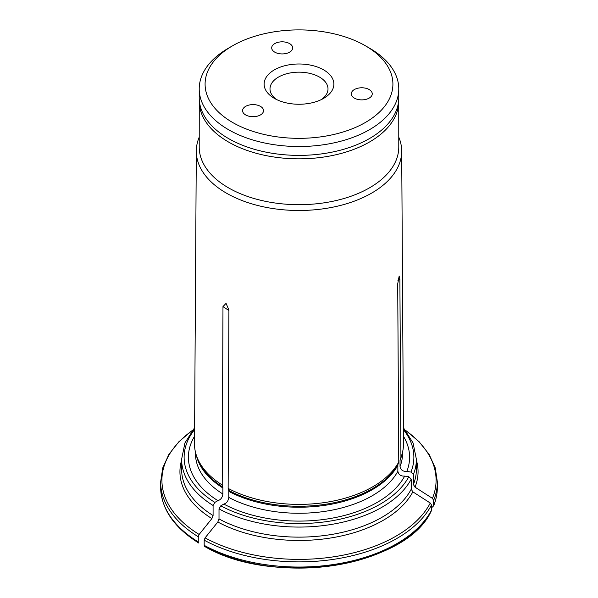 <?xml version="1.0" encoding="UTF-8"?>
<svg xmlns="http://www.w3.org/2000/svg" width="598" height="598" viewBox="0 0 598 598"><rect width="100%" height="100%" fill="white"/><g stroke="black" fill="none" stroke-linecap="round" stroke-linejoin="round"><path stroke-width="0.9" d="M276.612 99.552A29.003 16.744 180 0 1 269.997 88.915A29.003 16.744 180 0 1 287.9 73.442A29.003 16.744 180 0 1 319.504 77.075A29.003 16.744 180 0 1 328.003 88.915A29.003 16.744 180 0 1 321.388 99.552M323.653 69.884A34.871 20.13 180 0 1 323.66 98.356A34.871 20.13 180 0 1 274.34 98.356A34.871 20.13 180 0 1 274.347 69.884A34.871 20.13 180 0 1 323.653 69.884M274.766 52.161A10.48 6.055 180 0 1 271.701 47.877A10.48 6.055 180 0 1 282.181 41.83A10.48 6.055 180 0 1 292.661 47.877A10.48 6.055 180 0 1 286.195 53.469A10.48 6.055 180 0 1 274.766 52.161M354.36 98.109A10.48 6.055 180 0 1 351.288 93.826A10.48 6.055 180 0 1 361.768 87.779A10.48 6.055 180 0 1 372.248 93.826A10.48 6.055 180 0 1 365.782 99.418A10.48 6.055 180 0 1 354.36 98.109M245.636 114.928A10.48 6.055 180 0 1 242.571 110.645A10.48 6.055 180 0 1 253.051 104.598A10.48 6.055 180 0 1 263.531 110.645A10.48 6.055 180 0 1 257.058 116.236A10.48 6.055 180 0 1 245.636 114.928M369.557 48.176L365.408 45.784A93.908 54.216 180 0 1 365.408 45.784A93.908 54.216 180 0 1 365.408 122.455A93.908 54.216 180 0 1 232.592 122.455A93.908 54.216 180 0 1 232.592 45.784A93.908 54.216 180 0 1 365.408 45.777L369.557 48.176A99.784 57.61 180 0 1 398.784 88.915A99.784 57.61 180 0 1 337.182 142.137A99.784 57.61 180 0 1 228.443 129.646A99.784 57.61 180 0 1 199.216 88.915A99.784 57.61 180 0 1 228.443 48.176L232.592 45.784M199.216 88.915L199.216 97.78A99.784 57.61 0 0 0 228.443 138.512A99.784 57.61 0 0 0 337.182 151.002A99.784 57.61 0 0 0 398.784 97.78L398.784 88.915M194.559 436.241A110.593 63.851 0 0 0 217.889 500.646C220.707 499.808 222.366 497.596 222.875 494.008L222.875 487.975A5.031 2.9 120 0 0 222.748 486.981L222.209 484.971A104.486 60.323 0 0 1 196.406 455.489A104.486 60.323 0 0 1 194.514 443.843L196.308 150.988A102.692 59.292 0 0 0 226.388 193.124A102.692 59.292 0 0 0 338.468 205.936A102.692 59.292 0 0 0 401.692 150.988A102.692 59.292 0 0 0 398.784 137.174M213.082 505.482A117.387 67.776 0 0 1 181.613 459.294L181.613 469.355A117.387 67.776 0 0 0 213.082 515.536L213.082 505.482L214.861 502.395L217.889 500.646M432.444 507.082L433.662 505.489A138.355 79.878 0 0 0 437.355 487.161C437.347 493.582 436.077 499.891 433.543 506.102L433.662 500.332L432.444 498.366A313038.05 246886.513 -155.1 0 0 415.019 487.168L413.405 484.544L413.405 474.491L410.968 472.061L406.834 471.418A110.593 63.851 0 0 0 403.441 436.241M198.252 536.75A138.355 79.878 180 0 1 160.645 482.003L160.645 487.161A138.355 79.878 0 0 0 198.252 541.908L198.252 536.75L199.141 534.455A313038.11 180733.51 -60 0 1 211.894 518.593A119.069 68.74 180 0 1 181.613 460.228M404.667 476.098A110.593 63.851 0 0 1 223.816 504.069L220.789 505.818L219.01 508.898L219.01 518.959A117.387 67.776 0 0 0 411.23 489.224L411.23 479.162L408.8 476.733L404.667 476.098C400.817 476.292 398.545 474.685 397.857 471.276L397.857 465.244A5.031 3.962 24.9 0 1 398.021 464.205L398.761 462A104.486 60.323 0 0 1 228.137 488.394L228.914 310.018L226.051 303.35L222.979 306.595L222.209 484.971M223.816 504.069C226.635 503.232 228.294 501.019 228.802 497.431L228.802 491.399A5.031 2.9 120 0 0 228.683 490.405L228.137 488.394M431.494 505.004A138.355 79.878 180 0 1 204.18 540.173L204.18 545.331A138.355 79.878 0 0 0 431.494 510.161L431.494 505.004L430.276 503.038A313038.237 246886.662 -155.1 0 0 412.852 491.848A119.069 68.74 180 0 1 217.821 522.017L219.01 518.959M406.834 471.418C402.985 471.613 400.72 470.006 400.032 466.604L400.032 460.565A5.031 3.962 24.9 0 1 400.197 459.533L400.929 457.32A104.486 60.323 0 0 0 401.594 455.489A104.486 60.323 0 0 0 403.486 443.843L401.692 150.988M411.23 489.224L412.852 491.848M204.18 540.173L205.069 537.879A313038.11 180733.51 -60 0 1 217.821 522.017M199.216 137.174A102.692 59.292 0 0 0 196.308 150.988M397.902 280.716L399.875 279.229L399.158 276.059L397.707 283.908L398.761 462M399.875 279.229L400.929 457.32M198.252 541.908L198.753 543.044C173.936 527.496 161.236 508.868 160.645 487.161M204.18 545.331L205.069 546.594A137.092 79.153 0 0 0 424.715 520.514M199.261 99.47L199.216 147.078A99.784 57.61 0 0 0 228.443 187.809A99.784 57.61 0 0 0 337.182 200.3A99.784 57.61 0 0 0 398.784 147.078L398.739 99.47M213.082 515.536L211.894 518.593M431.494 510.161L431.308 510.909C406.378 566.867 273.69 587.146 204.725 546.497M195.449 452.103L195.449 453.478A103.551 59.785 0 0 0 222.875 494.008M196.346 455.31A103.551 59.785 0 0 0 222.875 487.975M194.597 429.573A114.876 66.318 0 0 0 214.861 502.395M413.405 474.491A117.387 67.776 0 0 0 416.387 459.294L413.076 442.969L403.388 427.69M410.968 472.061A114.876 66.318 0 0 0 403.403 429.573M192.227 430.582A137.092 79.153 0 0 0 199.141 534.455M405.504 430.231L419.056 441.66L429.087 454.338L435.262 467.928L437.355 482.003A138.355 79.878 180 0 1 433.662 500.332M432.444 498.366A137.092 79.153 0 0 0 405.773 430.582M413.405 484.544A117.387 67.776 0 0 0 416.387 469.355L416.387 459.294M416.387 460.228A119.069 68.74 180 0 1 415.019 487.168M219.01 508.898A117.387 67.776 0 0 0 411.23 479.162M220.789 505.818A114.876 66.318 0 0 0 408.8 476.733M228.802 497.431A103.551 59.785 0 0 0 397.857 471.276M228.802 491.399A103.551 59.785 0 0 0 397.857 465.244M400.032 466.604A103.551 59.785 0 0 0 402.551 453.478L402.551 452.103M400.032 460.565A103.551 59.785 0 0 0 401.654 455.31M400.197 459.533A103.723 59.882 0 0 0 400.847 457.724L401.594 455.489M205.069 537.879A137.092 79.153 0 0 0 430.276 503.038M228.907 310.504L222.979 306.595M199.216 101.234A99.784 57.61 0 0 0 228.443 141.973A99.784 57.61 0 0 0 337.182 154.456A99.784 57.61 0 0 0 398.784 101.234M228.683 490.405A103.723 59.882 0 0 0 398.021 464.205M196.406 455.489L197.153 457.724A103.723 59.882 0 0 0 222.748 486.981M181.613 459.294L184.924 442.969L194.612 427.69M437.355 482.003L437.355 487.161M160.645 482.003L162.738 467.928L168.913 454.338L178.944 441.66L192.496 430.231"/></g></svg>
